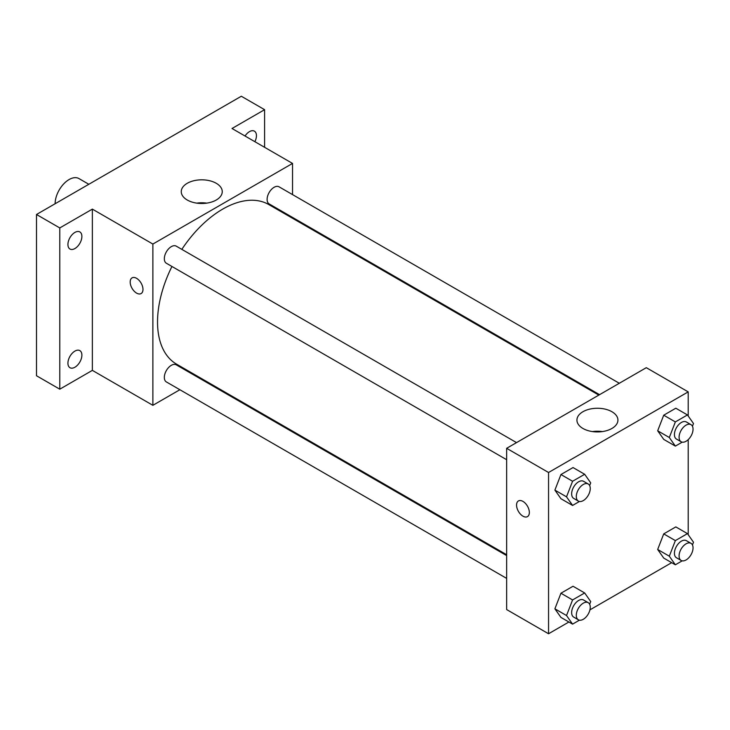 <?xml version="1.0" encoding="UTF-8"?>
<svg xmlns="http://www.w3.org/2000/svg" width="730" height="730" viewBox="0 0 730 730"><rect width="100%" height="100%" fill="white"/><g stroke="black" fill="none" stroke-linecap="round" stroke-linejoin="round"><path stroke-width="1.09" d="M88.832 184.279L78.959 178.576A19.747 11.406 120 0 0 63.738 183.869A19.747 11.406 120 0 0 55.124 203.743M179.872 389.729L152.871 405.314L92.363 370.375L59.778 389.19L36.5 375.749L36.5 214.492L241.32 96.241L264.598 109.683L264.598 147.305M200.358 377.903L199.618 378.332M74.907 367.236A9.873 5.703 -60 0 1 69.971 367.719A9.873 5.703 -60 0 1 68.456 359.808A9.873 5.703 -60 0 1 74.907 351.103A9.873 5.703 -60 0 1 79.844 350.619A9.873 5.703 -60 0 1 81.358 358.53A9.873 5.703 -60 0 1 74.907 367.236M74.907 248.547A9.873 5.703 -60 0 1 69.971 249.04A9.873 5.703 -60 0 1 68.456 241.128A9.873 5.703 -60 0 1 74.907 232.423A9.873 5.703 -60 0 1 79.844 231.93A9.873 5.703 -60 0 1 81.358 239.841A9.873 5.703 -60 0 1 74.907 248.547M92.363 370.375L92.363 209.118L59.778 227.933L36.5 214.492M59.778 389.19L59.778 227.933M152.871 405.314L152.871 244.057L92.363 209.118M152.871 244.057L292.529 163.429L232.012 128.498L264.598 109.683M187.263 200.02A20.495 11.835 180 0 1 181.259 191.652A20.495 11.835 180 0 1 201.754 179.817A20.495 11.835 180 0 1 222.249 191.652A20.495 11.835 180 0 1 209.601 202.584A20.495 11.835 180 0 1 187.263 200.02M245.043 136.017A9.873 5.703 -60 0 1 249.468 131.637A9.873 5.703 -60 0 1 254.405 131.154A9.873 5.703 -60 0 1 254.87 141.693M171.942 266.468A92.162 53.208 120 0 0 157.534 322.003A92.162 53.208 120 0 0 176.614 364.188L506.656 554.736M598.819 395.103L268.786 204.555A92.162 53.208 120 0 0 181.825 249.368M292.529 163.429L292.529 194.6M292.529 217.403L292.529 218.261M619.314 383.268L279.033 186.807A9.873 5.703 120 0 0 271.423 189.453A9.873 5.703 120 0 0 267.107 199.39A9.873 5.703 120 0 0 269.151 203.916L599.567 394.674M506.656 555.594L176.249 364.836A9.873 5.703 120 0 0 168.639 367.482A9.873 5.703 120 0 0 164.323 377.419A9.873 5.703 120 0 0 166.376 381.936L506.656 578.397M506.656 459.717L166.376 263.256A9.873 5.703 -60 0 1 166.376 251.85A9.873 5.703 -60 0 1 176.249 246.147L516.53 442.608M142.98 289.409A9.052 5.229 60 0 1 141.109 293.56A9.052 5.229 60 0 1 132.057 288.332A9.052 5.229 60 0 1 132.057 277.874A9.052 5.229 60 0 1 139.029 280.302A9.052 5.229 60 0 1 142.98 289.409M141.109 293.551A9.052 5.229 60 0 1 132.057 288.332A9.052 5.229 60 0 1 132.057 277.874M196.79 203.132A20.495 11.835 180 0 1 206.718 203.132M568.898 622.006L548.549 633.759L506.656 609.568L506.656 448.311L646.305 367.683L688.198 391.873L688.198 416M671.682 562.666L589.922 609.869M663.725 439.387L657.675 430.782L663.725 415.197L675.816 408.216L663.725 415.197L657.675 430.782L663.725 439.387L675.36 446.103L669.31 437.507L675.36 421.922L687.45 414.932L693.5 423.537L692.442 426.256M560.941 617.416L554.891 608.811L560.941 593.225L573.032 586.245L560.941 593.225L554.891 608.811L560.941 617.416L572.576 624.132L566.526 615.527L572.576 599.941L584.666 592.961L590.716 601.566L589.667 604.285M688.198 439.652L688.198 534.688M548.549 633.759L548.549 472.502L688.198 391.873M663.725 558.076L657.675 549.471L663.725 533.885L675.816 526.905L663.725 533.885L657.675 549.471L663.725 558.076L675.36 564.792L669.31 556.187L675.36 540.601L687.45 533.621L693.5 542.226L692.442 544.945M560.941 498.727L554.891 490.122L560.941 474.536L573.032 467.556L560.941 474.536L554.891 490.122L560.941 498.727L572.576 505.452L566.526 496.847L572.576 481.262L584.666 474.281L590.716 482.877L589.667 485.596M548.549 472.502L506.656 448.311M582.932 428.464A20.495 11.835 180 0 1 576.928 420.097A20.495 11.835 180 0 1 597.432 408.262A20.495 11.835 180 0 1 617.927 420.097A20.495 11.835 180 0 1 605.27 431.029A20.495 11.835 180 0 1 582.932 428.464M529.35 512.478A9.052 5.229 60 0 1 527.471 516.621A9.052 5.229 60 0 1 518.428 511.392A9.052 5.229 60 0 1 518.428 500.944A9.052 5.229 60 0 1 525.399 503.371A9.052 5.229 60 0 1 529.35 512.478M527.48 516.621A9.052 5.229 60 0 1 518.428 511.392A9.052 5.229 60 0 1 518.428 500.944M592.459 431.576A20.495 11.835 180 0 1 602.396 431.576M579.419 501.501L572.576 505.452M588.216 483.999L583.562 481.307A9.873 5.703 120 0 0 575.952 483.954A9.873 5.703 120 0 0 571.645 493.891A9.873 5.703 120 0 0 573.689 498.417L578.342 501.099A9.873 5.703 120 0 0 588.216 495.396A9.873 5.703 120 0 0 588.216 483.999A9.873 5.703 120 0 0 580.606 486.645A9.873 5.703 120 0 0 576.298 496.583A9.873 5.703 120 0 0 578.342 501.099M566.526 496.847L554.891 490.122M572.576 481.262L560.941 474.536M584.666 474.281L573.032 467.556M682.203 442.161L675.36 446.103M691 424.659L686.346 421.967A9.873 5.703 120 0 0 678.736 424.614A9.873 5.703 120 0 0 674.42 434.551A9.873 5.703 120 0 0 676.473 439.077L681.127 441.76A9.873 5.703 120 0 0 691 436.056A9.873 5.703 120 0 0 691 424.659A9.873 5.703 120 0 0 683.389 427.305A9.873 5.703 120 0 0 679.082 437.243A9.873 5.703 120 0 0 681.127 441.76M669.31 437.507L657.675 430.782M675.36 421.922L663.725 415.197M687.45 414.932L675.816 408.216M579.419 620.181L572.576 624.132M588.216 602.679L583.562 599.996A9.873 5.703 120 0 0 575.952 602.642A9.873 5.703 120 0 0 571.645 612.58A9.873 5.703 120 0 0 573.689 617.096L578.342 619.788A9.873 5.703 120 0 0 588.216 614.085A9.873 5.703 120 0 0 588.216 602.679A9.873 5.703 120 0 0 580.606 605.325A9.873 5.703 120 0 0 576.298 615.262A9.873 5.703 120 0 0 578.342 619.788M566.526 615.527L554.891 608.811M572.576 599.941L560.941 593.225M584.666 592.961L573.032 586.245M682.203 560.841L675.36 564.792M691 543.339L686.346 540.656A9.873 5.703 120 0 0 678.736 543.303A9.873 5.703 120 0 0 674.42 553.24A9.873 5.703 120 0 0 676.473 557.756L681.127 560.448A9.873 5.703 120 0 0 691 554.745A9.873 5.703 120 0 0 691 543.339A9.873 5.703 120 0 0 683.389 545.985A9.873 5.703 120 0 0 679.082 555.922A9.873 5.703 120 0 0 681.127 560.448M669.31 556.187L657.675 549.471M675.36 540.601L663.725 533.885M687.45 533.621L675.816 526.905"/></g></svg>
